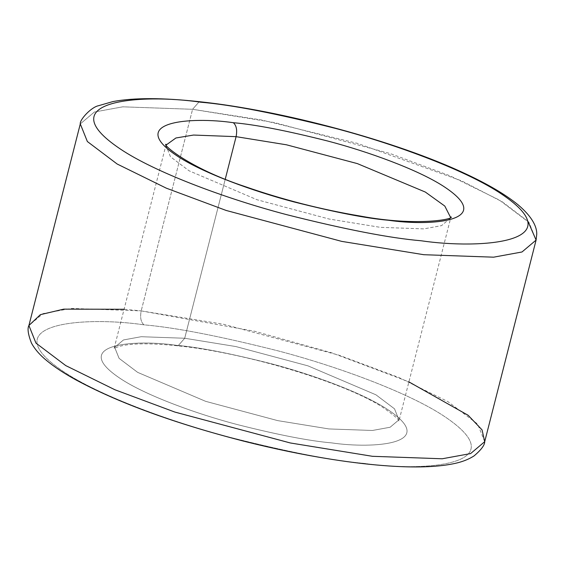 <?xml version="1.0" encoding="UTF-8"?>
<svg xmlns="http://www.w3.org/2000/svg" width="565" height="565" viewBox="0 0 565 565"><rect width="100%" height="100%" fill="white"/><g stroke="black" fill="none" stroke-linecap="round" stroke-linejoin="round"><path stroke-width="0.42" stroke-dasharray="2.83 2.12" d="M184.706 338.251L235.909 346.564L307.953 365.852L375.944 394.808L394.525 408.834L398.925 419.823L390.14 427.239L372.434 430.474L328.901 428.934L277.705 420.621L205.66 401.341L137.669 372.377L119.088 358.351L114.681 347.369L123.474 339.953L141.179 336.712L184.706 338.251L225.258 179.162L184.706 338.251L141.179 336.712L123.474 339.953L114.681 347.369L119.088 358.351L137.669 372.377L205.66 401.341L277.705 420.621L328.901 428.934L372.434 430.474L390.14 427.239L398.925 419.823L394.525 408.834L375.944 394.808L307.953 365.852L235.909 346.564L184.706 338.251L178.039 345.865L176.562 345.335C134.83 339.155 66.501 343.788 122.104 379.694C147.91 396.199 196.705 413.905 236.961 424.485C278.199 434.902 309.775 441.032 331.683 442.889C373.416 449.062 441.752 444.429 386.142 408.523C360.336 392.025 311.541 374.32 271.292 363.74C230.054 353.323 198.477 347.185 176.562 345.335C198.477 347.185 230.054 353.323 271.292 363.74C311.541 374.32 360.336 392.025 386.142 408.523C441.752 444.429 373.416 449.062 331.683 442.889C309.775 441.032 278.199 434.902 236.961 424.485C196.705 413.905 147.91 396.199 122.104 379.694C66.501 343.788 134.83 339.155 176.562 345.335L178.039 345.865L184.706 338.251M166.378 144.845L166.068 145.77L170.475 156.759L189.056 170.785L257.04 199.742L329.091 219.022L380.287 227.342L423.821 228.882L441.526 225.64L450.312 218.224L450.489 217.264L450.312 218.224L441.526 225.64L423.821 228.882L380.287 227.342L329.091 219.022L257.04 199.742L189.056 170.785L170.475 156.759L166.068 145.77L166.378 144.845M484.706 441.682L477.644 424.068L447.847 401.581L398.664 377.413L338.823 355.138L223.295 324.218L141.194 310.884L71.395 308.412L43.004 313.61L28.907 325.504M527.978 221.339L502.292 201.818L461.527 180.814L357.744 143.446L261.687 119.999L192.58 109.292L122.782 106.82L94.39 112.018L80.294 123.912L94.39 112.018L122.782 106.82L192.58 109.292L141.194 310.884L192.58 109.292L274.682 122.626L390.21 153.546L450.051 175.821L499.234 199.989L529.024 222.469L536.093 240.09M124.392 309.281L141.194 310.884C139.929 317.445 140.855 322.099 143.976 324.84C175.094 327.474 219.94 336.182 278.503 350.978C335.666 366 404.971 391.15 441.618 414.583C520.591 465.574 423.545 472.156 364.277 463.385C333.152 460.75 288.312 452.035 229.75 437.246C172.579 422.225 103.282 397.075 66.635 373.642C-12.338 322.65 84.708 316.068 143.976 324.84C84.708 316.068 -12.338 322.65 66.635 373.642C103.282 397.075 172.579 422.225 229.75 437.246C288.312 452.035 333.152 460.75 364.277 463.385C423.545 472.156 520.591 465.574 441.618 414.583C404.971 391.15 335.666 366 278.503 350.978C219.94 336.182 175.094 327.474 143.976 324.84C140.855 322.099 139.929 317.445 141.194 310.884L254.653 331.267L331.754 352.835L408.636 381.735M192.58 109.292L199.247 101.679L192.58 109.292M166.131 144.315L114.038 348.676C115.557 347.51 118.707 346.437 123.502 345.441C135.522 343.181 153.701 343.322 178.039 345.865C245.704 352.56 345.794 382.943 382.957 407.443C394.158 415.353 399.462 419.965 398.869 421.278L450.962 216.918"/><path stroke-width="0.85" d="M225.258 179.162L236.092 136.659L193.562 135.049L175.92 137.987L166.378 144.845L175.92 137.987L193.562 135.049L236.092 136.659L225.258 179.162M450.489 217.264L444.81 206.07L425.325 192.051L357.348 163.603L286.483 144.802L236.092 136.659L286.483 144.802L357.348 163.603L425.325 192.051L444.81 206.07L450.489 217.264M408.636 381.735L468.152 415.289L482.058 429.88L484.706 441.682C484.735 445.072 481.246 449.761 474.247 455.764C468.336 459.635 460.941 462.389 452.057 464.02C436.067 467.064 415.268 467.735 389.673 466.026C371.883 464.847 352.511 462.615 331.563 459.324C303.2 454.846 273.926 448.794 243.734 441.159C174.416 423.298 118.389 402.831 75.654 379.744C64.212 373.423 54.748 367.186 47.248 361.049C40.087 355.293 34.811 349.269 31.414 342.983C28.081 334.353 27.247 328.526 28.907 325.504L35.969 343.117L65.766 365.604L114.949 389.772L174.783 412.047L290.318 442.967L372.42 456.301L442.218 458.773L470.61 453.575L484.706 441.682L470.61 453.575L442.218 458.773L372.42 456.301L290.318 442.967L174.783 412.047L114.949 389.772L65.766 365.604L35.969 343.117L28.907 325.504L40.369 314.663L63.718 309.14L124.392 309.281M484.706 441.682L536.093 240.09L521.996 251.983L493.598 257.181L423.799 254.709L341.705 241.375L226.17 210.455L166.336 188.18L117.153 164.012L87.356 141.525L80.294 123.912L87.356 141.525L117.153 164.012L166.336 188.18L226.17 210.455L341.705 241.375L423.799 254.709L493.598 257.181L521.996 251.983L536.093 240.09L527.978 221.339M200.723 102.209C141.455 93.437 44.409 100.019 123.382 151.01C160.029 174.444 229.326 199.593 286.497 214.615C345.06 229.411 389.899 238.119 421.024 240.754C480.292 249.525 577.338 242.943 498.365 191.952C461.718 168.518 392.414 143.369 335.25 128.347C276.688 113.558 231.841 104.843 200.723 102.209C231.841 104.843 276.688 113.558 335.25 128.347C392.414 143.369 461.718 168.518 498.365 191.952C577.338 242.943 480.292 249.525 421.024 240.754C389.899 238.119 345.06 229.411 286.497 214.615C229.326 199.593 160.029 174.444 123.382 151.01C44.409 100.019 141.455 93.437 200.723 102.209L199.247 101.679L200.723 102.209M233.317 122.704C255.225 124.561 286.801 130.692 328.039 141.109C368.288 151.688 417.09 169.394 442.889 185.892C498.5 221.798 430.163 226.438 388.43 220.258C366.523 218.401 334.946 212.271 293.708 201.853C253.452 191.274 204.657 173.568 178.851 157.07C123.248 121.164 191.577 116.531 233.317 122.704C191.577 116.531 123.248 121.164 178.851 157.07C204.657 173.568 253.452 191.274 293.708 201.853C334.946 212.271 366.523 218.401 388.43 220.258C430.163 226.438 498.5 221.798 442.889 185.892C417.09 169.394 368.288 151.688 328.039 141.109C286.801 130.692 255.225 124.561 233.317 122.704C236.438 125.444 237.364 130.098 236.092 136.659C237.364 130.098 236.438 125.444 233.317 122.704M28.907 325.504L80.294 123.912C79.432 119.992 91.106 107.138 98.571 105.697L112.944 101.566C133.962 97.646 162.734 97.681 199.247 101.679C282.338 110.366 396.814 141.314 465.376 173.723C488.153 184.31 505.732 194.678 518.112 204.841C533.254 217.673 536.927 227.582 536.75 234.2L536.093 240.09M450.962 216.918C455.341 218.747 418.495 226.897 360.428 216.084C321.097 209.509 282.641 199.678 245.062 186.584C188.908 168.116 161.442 143.694 166.131 144.315"/></g></svg>
